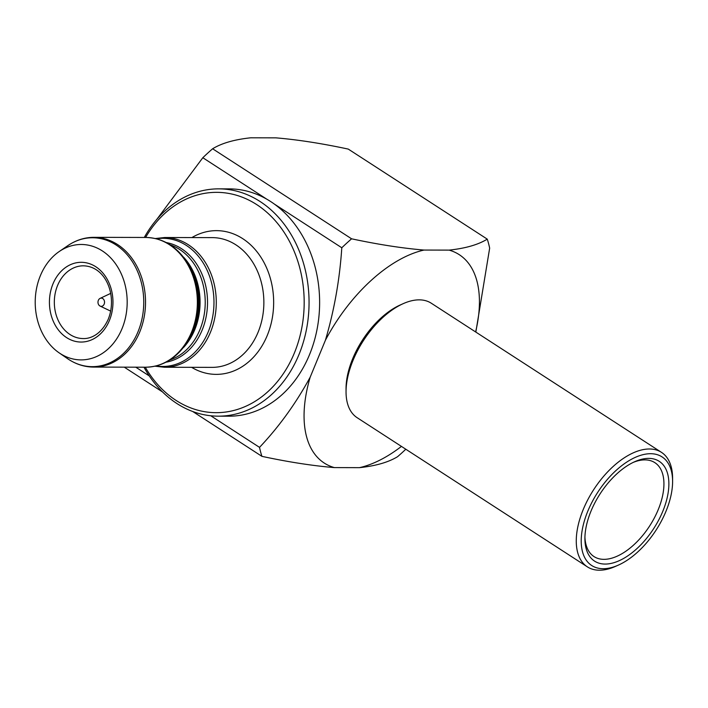 <?xml version="1.0" encoding="UTF-8"?>
<svg xmlns="http://www.w3.org/2000/svg" width="708" height="708" viewBox="0 0 708 708"><rect width="100%" height="100%" fill="white"/><g stroke="black" fill="none" stroke-linecap="round" stroke-linejoin="round"><path stroke-width="1.06" d="M100.093 306.077A4.115 3.275 -89.9 0 0 104.253 303.909A4.115 3.275 -89.9 0 0 102.766 298.572A4.115 3.275 -89.9 0 0 100.111 298.378A4.115 3.275 -89.9 0 0 97.987 301.989A4.115 3.275 -89.9 0 0 99.757 305.883A4.115 3.275 -89.9 0 0 100.093 306.077L110.244 310.918A9.266 7.39 -89.9 0 0 110.705 311.113M584.923 536.956A55.959 30.063 122.9 0 0 589.251 551.904A55.959 30.063 122.9 0 0 593.994 556.568A55.959 30.063 122.9 0 0 646.183 530.982A55.959 30.063 122.9 0 0 659.599 467.315A55.959 30.063 122.9 0 0 654.847 462.651A55.959 30.063 122.9 0 0 633.244 462.386M661.502 452.377L431.296 303.228A68.198 36.639 122.9 0 0 403.206 303.652A68.198 36.639 122.9 0 0 346.044 391.878A68.198 36.639 122.9 0 0 351.354 412.012A68.198 36.639 122.9 0 0 357.133 417.693L587.339 566.842A68.198 36.639 -57.1 0 1 581.551 561.161A68.198 36.639 -57.1 0 1 597.897 483.564A68.198 36.639 -57.1 0 1 661.502 452.377A68.198 36.639 -57.1 0 1 667.29 458.067A68.198 36.639 -57.1 0 1 672.591 478.192L672.6 481.405A64.694 34.763 122.9 0 0 667.564 462.315A64.694 34.763 122.9 0 0 606.048 480.989A64.694 34.763 122.9 0 0 586.224 560.116A64.694 34.763 122.9 0 0 618.367 565.108A64.694 34.763 122.9 0 0 672.6 481.405M346.044 391.878L346.044 388.665A64.694 34.763 -57.1 0 1 400.277 304.962L403.206 303.652M664.272 466.28A59.454 31.94 -57.1 0 1 646.059 538.992A59.454 31.94 -57.1 0 1 589.525 556.152A59.454 31.94 -57.1 0 1 584.905 538.611A59.454 31.94 -57.1 0 1 634.74 461.696A59.454 31.94 -57.1 0 1 664.272 466.28M145.273 367.213A110.156 87.792 -89.9 0 0 294.36 353.026A110.156 87.792 -89.9 0 0 262.659 208.825A110.156 87.792 -89.9 0 0 145.591 237.463M144.282 237.463A113.661 90.58 90.1 0 1 218.772 188.859A113.661 90.58 90.1 0 1 298.944 354.637A113.661 90.58 90.1 0 1 218.223 416.171A113.661 90.58 90.1 0 1 143.963 367.204M218.223 416.171L228.79 416.198A113.661 90.58 -89.9 0 0 309.511 354.664A113.661 90.58 -89.9 0 0 229.339 188.886L218.772 188.859M40.356 275.722A57.702 45.985 -89.9 0 0 58.985 352.743A57.702 45.985 -89.9 0 0 122.041 328.645A57.702 45.985 -89.9 0 0 113.377 260.925A57.702 45.985 -89.9 0 0 59.233 251.517A57.702 45.985 -89.9 0 0 40.356 275.722M475.838 332.087L489.662 248.127A166.114 89.252 -57.1 0 0 487.263 239.136C478.183 244.72 465.466 248.375 449.12 250.119L424.03 250.057C402.392 248.251 378.24 244.508 351.593 238.808L212.621 148.768C221.692 143.193 234.41 139.529 250.765 137.794L275.846 137.848C297.484 139.653 321.636 143.397 348.283 149.096L487.263 239.136M135.777 367.186L149.299 375.948M210.754 415.764L259.526 447.368C279.12 426.641 296.015 403.233 310.201 377.125L325.414 340.229C334.247 310.334 339.707 279.51 341.796 247.765L274.66 204.267M266.615 199.063L202.824 157.725L156.742 219.462M192.709 411.498L261.925 456.35C288.36 462.014 312.502 465.767 334.371 467.599L359.452 467.661C375.683 465.944 388.391 462.289 397.595 456.678A166.114 89.252 -57.1 0 0 405.817 449.226M162.513 391.94L124.263 367.16M310.201 377.125A124.148 66.702 122.9 0 0 334.371 467.599M261.925 456.35A166.114 89.252 -57.1 0 1 259.526 447.368M424.03 250.057A124.148 66.702 122.9 0 0 325.414 340.229M341.796 247.765A166.114 89.252 -57.1 0 1 351.593 238.808M475.608 331.937A124.148 66.702 122.9 0 0 449.12 250.119M359.452 467.661A124.148 66.702 122.9 0 0 401.445 446.394M212.621 148.768A166.114 89.252 122.9 0 0 202.824 157.725M618.367 565.108L615.429 566.418A68.198 36.639 -57.1 0 1 587.339 566.842M110.749 293.386A9.266 7.39 -89.9 0 0 110.289 293.581L100.111 298.378M57.56 285.51A36.373 28.984 -89.9 0 0 83.217 338.557C89.925 338.875 101.147 335.008 108.289 319.14C117.386 296.457 106.412 266.367 83.394 265.819A36.373 28.984 -89.9 0 0 57.56 285.51M109.413 320.467A39.869 31.771 90.1 0 1 66.596 337.61A39.869 31.771 90.1 0 1 52.976 283.899A39.869 31.771 90.1 0 1 95.801 266.757A39.869 31.771 90.1 0 1 109.413 320.467M67.587 358.682A64.455 51.365 -89.9 0 0 138.007 331.769A64.455 51.365 -89.9 0 0 128.343 256.128A64.455 51.365 -89.9 0 0 67.862 245.614C76.03 240.109 84.739 237.348 93.996 237.339A64.87 51.702 90.1 0 1 139.75 331.964A64.87 51.702 90.1 0 1 93.677 367.08C84.429 367.027 75.729 364.231 67.587 358.682L58.985 352.743M189.363 338.69L190.496 336.627A60.428 48.153 -89.9 0 0 193.638 330.061A60.428 48.153 -89.9 0 0 190.664 268.27L189.54 266.199A64.074 51.065 90.1 0 1 192.7 331.725A64.074 51.065 90.1 0 1 189.363 338.69C178.372 357.292 163.752 366.797 145.512 367.213A64.87 51.702 -89.9 0 0 191.585 332.087A64.87 51.702 -89.9 0 0 145.821 237.463L93.996 237.339M183.708 257.287A59.622 47.516 90.1 0 1 194.753 329.698A59.622 47.516 90.1 0 1 183.487 347.566M166.23 242.552A60.428 48.153 90.1 0 1 202.152 330.078A60.428 48.153 90.1 0 1 165.946 362.222M169.832 360A59.622 47.516 -89.9 0 0 199.913 329.716A59.622 47.516 -89.9 0 0 170.115 244.791M156.176 365.903A64.074 51.065 -89.9 0 0 208.267 331.76A64.074 51.065 -89.9 0 0 204.771 265.624A64.074 51.065 -89.9 0 0 156.477 238.826M164.433 367.257L212.002 367.372A64.87 51.702 -89.9 0 0 258.084 332.247A64.87 51.702 -89.9 0 0 212.32 237.623L164.752 237.507A64.87 51.702 90.1 0 1 210.506 332.132A64.87 51.702 90.1 0 1 164.433 367.257L154.972 366.186M191.895 237.578A71.862 57.277 90.1 0 1 257.606 252.552A71.862 57.277 90.1 0 1 267.252 335.468A71.862 57.277 90.1 0 1 191.585 367.319M145.512 367.213L93.677 367.08M59.233 251.517L67.862 245.614M155.282 238.534L164.752 237.507M145.821 237.463C164.07 237.968 178.637 247.543 189.54 266.199"/></g></svg>
